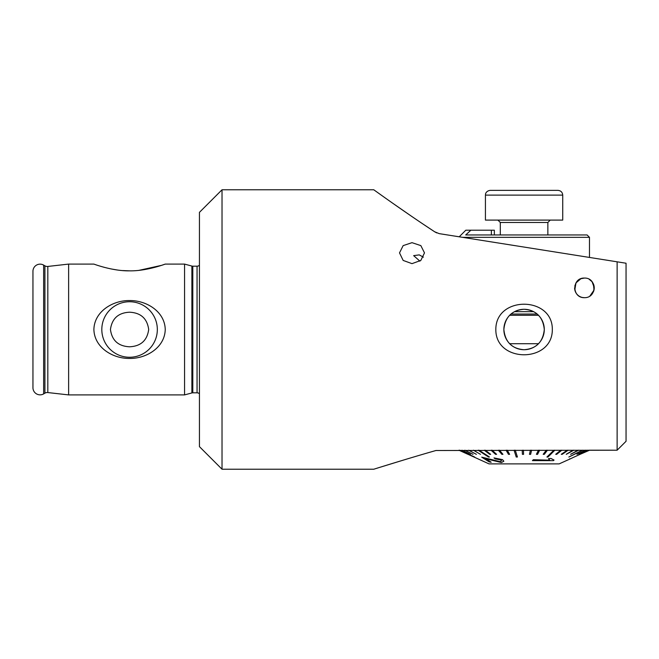 <?xml version="1.0" encoding="UTF-8"?>
<svg xmlns="http://www.w3.org/2000/svg" width="659" height="659" viewBox="0 0 659 659"><rect width="100%" height="100%" fill="white"/><g stroke="black" fill="none" stroke-linecap="round" stroke-linejoin="round"><path stroke-width="0.99" d="M47.819 392.558A4.753 4.753 0 0 0 44.911 393.159L44.911 265.841A4.753 4.753 0 0 0 47.819 266.442L68.627 264.094L68.627 394.906L47.819 392.558L47.819 266.442M68.627 264.094L93.891 264.094C94.344 264.259 112.903 271.211 129.568 270.841L122.615 270.569M116.832 269.926L111.157 268.946M104.707 267.447L103.364 267.084M129.568 300.57C112.887 300.257 94.303 311.443 93.891 329.492C94.336 347.647 112.903 358.71 129.568 358.43C146.224 358.727 164.766 347.647 165.244 329.558C164.841 311.361 146.224 300.282 129.568 300.57M129.568 301.74A27.76 27.76 0 0 0 101.816 329.5A27.76 27.76 0 0 0 129.568 357.26A27.76 27.76 0 0 0 157.328 329.5A27.76 27.76 0 0 0 129.568 301.74M129.568 346.791C118.307 346.23 111.931 340.464 110.448 329.5C111.964 318.511 118.34 312.745 129.568 312.209C140.812 312.761 147.188 318.528 148.695 329.5C147.188 340.481 140.812 346.247 129.568 346.791M222.025 189.776L222.025 469.224L199.438 446.637L199.438 212.363L222.025 189.776L373.768 189.776L385.004 197.791M191.884 392.945L191.884 266.055L184.569 264.094L184.569 394.906L191.884 392.945A3.567 3.567 0 0 1 192.807 392.822L197.057 392.822A3.567 3.567 0 0 1 199.438 393.728M197.057 392.822L197.057 266.178A3.567 3.567 0 0 0 199.438 265.272M197.057 266.178L192.807 266.178A3.567 3.567 0 0 1 191.884 266.055M44.911 265.841L43.651 265.107A7.134 7.134 0 0 0 32.95 271.294L32.95 387.706A7.134 7.134 0 0 0 43.651 393.893L43.651 265.107M44.911 393.159L43.651 393.893M592.062 281.714L594.237 287.629M593.965 290.199L589.929 296.006M574.813 289.803L575.974 282.9L580.884 278.732M419.915 261.162L413.654 255.643L419.231 254.885L423.416 257.175M411.999 242.669L403.151 245.618L399.511 252.891L403.16 260.429L411.999 263.641L420.829 260.437L424.487 252.891L420.846 245.618L411.999 242.669M580.991 278.691L584.426 278.065C597.087 277.653 597.243 297.959 584.426 297.687C571.633 297.967 571.765 277.645 584.426 278.065M574.615 287.892A9.811 9.811 0 0 0 584.426 297.687L582.556 297.506M495.832 329.5C495.626 295.702 552.687 295.891 552.324 329.5C552.571 363.249 495.502 363.15 495.832 329.5M544.293 329.5A20.215 20.215 0 0 0 524.078 309.285A20.215 20.215 0 0 0 503.863 329.5C505.156 316.971 511.886 310.232 524.053 309.285C536.253 310.216 543 316.954 544.293 329.5C543 342.046 536.253 348.784 524.062 349.715C511.903 348.784 505.165 342.046 503.863 329.5A20.215 20.215 0 0 0 524.078 349.715A20.215 20.215 0 0 0 544.293 329.5M222.025 469.224L373.768 469.224C375.795 468.59 408.671 458.26 435.92 450.517L617.129 450.204L626.05 441.283L626.05 263.229L439.199 233.632L434.668 231.787C403.374 211.275 373.917 189.817 373.768 189.776M617.129 261.812L617.129 450.204M576.419 282.217L574.796 286.022M184.569 264.094L165.244 264.094L162.023 265.19M129.568 270.841C146.24 271.211 164.808 264.251 165.244 264.094M184.569 394.906L68.627 394.906M161.529 265.355L139.074 270.33M589.994 295.957A9.811 9.811 0 0 0 591.28 294.902M593.438 291.756A9.811 9.811 0 0 0 593.289 283.667M594.014 289.952L593.388 283.881M589.179 279.292L592.029 281.673M392.64 203.17L411.933 216.556M422.864 223.953L434.668 231.787M434.693 231.811L436.76 232.915M416.85 456.069L414.256 456.844M405.005 459.611L380.325 467.182M613.265 450.204L589.476 450.204M589.476 450.262L580.241 454.273M462.585 237.339L589.484 237.339L587.103 234.958L465.715 234.958L470.88 230.205L465.806 230.205L459.208 236.803M533.592 311.666L514.564 311.666M470.831 230.255L468.294 232.578M494.349 234.958L494.349 230.205L470.88 230.205M569.516 458.928C570.916 458.557 570.332 458.911 567.778 459.99L559.161 463.878L488.994 463.878L467.972 454.298M459.801 450.27L474.653 457.033L459.801 450.204M459.01 450.27L467.972 454.331L458.969 450.204M459.059 450.27L467.972 454.331M582.704 450.27L568.857 457.033L582.704 450.204M554.862 450.27L553.807 450.27L546.904 457.033L547.959 457.033L554.862 450.204M516.236 457.033L517.414 456.967L515.264 450.204L514.086 450.27L516.236 457.033M488.558 457.033L489.415 456.967L479.027 450.204L478.179 450.27L488.558 457.033M580.027 454.265L588.915 450.204L580.027 454.265M578.94 454.265L587.663 450.204L578.94 454.265M576.979 454.265L585.406 450.204L576.979 454.265M568.857 457.033L582.177 450.27M570.603 454.265L578.034 450.204L570.603 454.265M566.287 454.265L573.042 450.204L566.287 454.265M561.303 454.265L567.284 450.204L561.303 454.265M555.735 454.265L560.834 450.204L555.735 454.265M546.904 457.033L553.807 450.27M543.197 454.265L546.319 450.204L543.197 454.265M536.426 454.265L538.469 450.204L536.426 454.265M529.457 454.265L530.404 450.204L529.457 454.265M523.419 450.204L523.592 454.331L523.419 450.204M507.249 450.204L509.629 454.331L507.249 450.204M499.497 450.204L502.941 454.331L499.497 450.204M492.133 450.204L496.581 454.331L492.133 450.204M485.279 450.204L490.658 454.331L485.279 450.204M473.491 450.204L480.469 454.331L473.491 450.204M468.755 450.204L476.375 454.331L468.755 450.204M464.892 450.204L473.03 454.331L464.892 450.204M461.959 450.204L470.485 454.331L461.959 450.204M460.007 450.27L474.653 457.033M500.024 461.629L481.737 457.14L500.024 461.629L501.557 460.839L500.807 459.949L495.222 458.853L494.011 457.914L502.545 459.71L503.847 461.234L501.4 462.56L485.65 458.697L491.194 462.231L489.209 461.893L481.737 457.198M503.855 461.234L502.545 459.644L494.011 457.914M491.194 462.231L485.65 458.639M549.746 460.204L533.37 459.694L532.439 460.567L533.37 459.751L549.746 460.262L548.502 458.623L550.99 458.499L554.054 460.073L553.453 460.633L532.439 460.625M554.054 460.073L550.99 458.442L548.502 458.623M461.959 450.27L470.485 454.331M473.491 450.27L480.469 454.331M468.755 450.27L476.375 454.331M464.892 450.27L473.03 454.331M485.279 450.27L484.332 450.27L489.711 454.331L490.658 454.331M507.249 450.27L506.104 450.27L508.484 454.331L509.629 454.331M499.497 450.27L498.402 450.27L501.845 454.331L502.941 454.331M492.133 450.27L491.103 450.27L495.552 454.331L496.581 454.331M489.415 457.033L479.027 450.27M523.419 450.27L522.233 450.27L522.398 454.331L523.592 454.331M543.197 454.331L544.309 454.331L547.431 450.204M547.431 450.27L546.319 450.27M536.426 454.331L537.579 454.331L539.63 450.204M539.63 450.27L538.469 450.27M529.457 454.331L530.635 454.331L531.582 450.204M531.582 450.27L530.404 450.27M517.414 457.033L515.264 450.27M555.735 454.331L556.707 454.331L561.814 450.204M561.814 450.27L560.834 450.27M570.603 454.331L578.693 450.204M578.693 450.27L578.034 450.27M566.287 454.331L573.824 450.204M573.824 450.27L573.042 450.27M561.303 454.331L562.185 454.331L568.165 450.204M568.165 450.27L567.284 450.27M576.979 454.331L585.793 450.204M580.027 454.331L589.014 450.204M578.94 454.331L587.902 450.204M537.101 314.038L511.054 314.038M509.712 343.718L538.444 343.718M538.444 315.282L509.712 315.282M490.189 190.369L557.967 190.369C560.858 190.649 562.448 192.239 562.728 195.122L485.428 195.122L485.559 194.01C485.37 194.356 485.955 190.896 490.189 190.369M485.428 195.122L485.428 220.098L562.728 220.098L562.728 195.122M192.807 392.822L192.807 266.178M491.375 230.205L491.375 234.958M547.86 234.958L547.86 222.478L500.296 222.478L497.916 220.098M589.484 257.438L589.484 237.339M569.821 459.084L572.053 458.063M572.053 458.005L589.187 450.204M547.86 222.478L550.24 220.098M500.296 234.958L500.296 222.478"/></g></svg>

